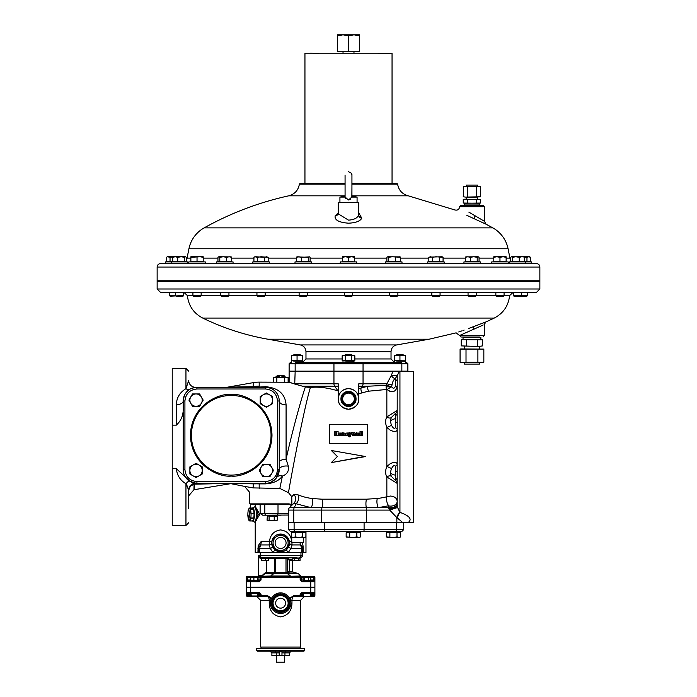 <?xml version="1.0" encoding="UTF-8"?>
<svg xmlns="http://www.w3.org/2000/svg" width="697" height="697" viewBox="0 0 697 697"><rect width="100%" height="100%" fill="white"/><g stroke="black" fill="none" stroke-linecap="round" stroke-linejoin="round"><path stroke-width="1.05" d="M261.035 473.524A6.177 6.177 0 0 1 261.035 467.356L259.249 470.44L262.813 476.609L269.939 476.609L273.503 470.44L269.939 464.263L262.813 464.263L261.035 467.356A6.177 6.177 0 0 1 271.725 467.356A6.177 6.177 0 0 1 266.376 476.609A6.177 6.177 0 0 1 261.035 473.524M201.154 295.537L200.492 296.199L193.583 296.199L192.921 295.537L201.154 295.537L201.154 292.426M203.21 261.497L190.865 261.497L190.865 257.315L200.117 256.757L203.21 257.315L203.21 261.906M197.033 261.497L197.033 257.315M203.21 257.315L203.21 256.757L190.865 256.757L190.865 257.315M527.516 295.537L526.854 296.199L513.985 296.199L513.323 295.537L527.516 295.537L527.516 292.426M512.4 257.315L515.841 256.757L519.282 257.315L521.8 256.757L526.958 257.315L528.744 256.757L530.522 257.315L530.522 261.497L510.553 261.497L510.553 257.315L511.476 256.757L512.4 257.315L512.4 261.497M526.958 257.315L526.958 261.497M530.522 257.315L529.572 256.757L511.267 256.757M312.282 53.164L306.253 53.233M319.418 53.233L313.38 53.503M282.877 376.293L284.716 376.293L284.027 375.605L280.595 375.605L282.877 376.293L282.407 376.981M278.321 376.911L276.482 376.911L277.171 375.605L280.595 375.605L278.321 376.293L278.791 376.981M276.482 376.293L278.321 376.293M282.877 376.911L284.716 376.911L284.716 376.293M273.058 606.19A8.129 8.129 0 0 1 273.058 600.143M274.209 598.139A8.129 8.129 0 0 1 279.445 595.116M281.754 595.116A8.129 8.129 0 0 1 286.99 598.139M288.14 600.143A8.129 8.129 0 0 1 288.14 606.19M288.828 603.166L288.828 598.409L280.595 593.661L272.37 598.409L272.37 607.915L280.595 612.672L288.828 607.915L288.828 603.166M286.99 608.185A8.129 8.129 0 0 1 281.754 611.208M279.445 611.208A8.129 8.129 0 0 1 274.209 608.185M394.45 355.453L405.427 355.453M396.515 355.47L404.199 355.566M394.45 360.811L405.427 360.811M403.371 360.793L395.687 360.697M394.45 355.801L394.45 360.462M405.427 360.462L405.427 355.801M399.939 360.462L399.939 355.801M476.286 295.537L475.624 296.199L468.715 296.199L468.053 295.537L476.286 295.537L476.286 292.426M467.809 261.497L465.282 261.497L465.282 257.315L467.809 256.757L470.327 257.315L470.327 261.497L467.809 261.497M470.327 257.315L473.768 256.757L477.21 257.315L478.133 256.757L479.057 257.315L479.057 261.497L470.327 261.497M466.206 256.757L465.282 257.315M477.21 257.315L477.21 261.497M478.56 256.888L479.057 257.315M478.133 256.757L465.779 256.888M392.054 183.372L392.054 53.233L304.946 53.233L304.946 183.372M288.14 547.319L284.367 549.497A7.545 7.545 0 0 1 273.058 542.963A7.545 7.545 0 0 1 284.367 536.429A7.545 7.545 0 0 1 284.367 549.497L288.14 547.319L288.14 538.607L280.595 534.25L273.058 538.607L273.058 547.319L280.595 551.676L284.367 549.497M463.941 263.623L463.941 261.906L480.399 261.906L480.399 263.623L401.995 263.623L401.995 261.906L385.537 261.906L385.537 263.623L393.77 263.623M466.415 199.15L466.415 197.26L477.672 197.094M480.233 203.054L464.411 203.263L464.411 204.979L479.501 204.979L479.501 203.263L463.679 203.054M479.501 203.263L480.669 202.949L480.669 199.464L464.55 199.203M464.411 203.263L463.244 202.949L463.244 199.464L465.422 199.15L467.6 199.464L467.6 202.949M476.312 202.949L476.312 199.464L467.6 199.464M480.669 199.464L476.312 199.464M165.372 263.623L187.789 263.623L187.789 261.906L165.372 261.906L165.372 263.623L160.571 263.623A3.433 3.433 0 0 0 157.139 267.047L539.861 267.047A3.433 3.433 0 0 0 536.429 263.623L531.628 263.623L531.628 261.906L509.211 261.906L509.211 263.623L531.628 263.623M171.331 263.623L171.331 261.906M480.669 186.77L463.244 186.77L480.669 186.77L480.669 196.781L465.422 197.094L463.244 196.781L463.679 186.665M467.6 186.77L467.6 196.781M476.312 186.77L476.312 196.781M480.259 196.876L465.422 197.094M192.973 465.091A6.177 6.177 0 0 1 199.142 465.091L196.057 463.313L189.88 466.877L189.88 474.004L196.057 477.567L202.226 474.004L202.226 466.877L199.142 465.091A6.177 6.177 0 0 1 199.142 475.79A6.177 6.177 0 0 1 189.88 470.44A6.177 6.177 0 0 1 192.973 465.091M276.561 377.669L276.561 376.981L275.663 376.981L275.663 377.669M285.535 377.669L285.535 376.981L281.623 376.981L281.623 377.669M279 377.669L279 376.981L276.753 376.981L276.753 377.669M279 376.981L279.575 376.981L279.575 377.669M282.198 376.981L282.198 377.669M284.446 377.669L284.446 376.981L284.637 377.669M396.201 361.011L405.427 361.36L405.427 362.388M394.45 361.36L394.45 362.388L399.939 362.388M298.447 557.983L292.688 557.827L292.688 557.365M293.785 557.983L292.688 557.827M259.153 556.65L260.713 557.365L296.12 557.365M273.668 382.122L273.668 377.669L276.84 377.669L276.84 382.122M284.359 382.122L284.359 377.669L276.84 377.669M288.122 382.122L288.122 377.669L284.359 377.669M186.447 257.315L185.524 256.757L186.447 257.315L186.447 261.497L166.478 261.497L166.478 257.315L167.428 256.757L170.042 257.315L173.605 256.757L172.682 257.315L172.682 261.497M292.601 532.743L304.946 532.743M295.206 536.925L293.428 537.474L291.642 536.925L293.428 537.474L291.642 536.925L291.642 532.743L305.896 532.743L305.896 536.925L304.119 537.474L302.332 536.925L298.769 537.474L295.206 536.925L295.206 532.743M302.332 532.743L302.332 536.925M293.428 537.474L304.946 537.474L305.896 536.925M274.914 520.711L269.425 520.711L274.914 520.668M387.271 532.743L399.616 532.743M398.789 532.743L400.575 532.743L400.575 536.925L399.616 537.474L397.011 536.925L397.011 532.743L398.789 532.743M397.011 536.925L393.448 537.474L386.321 536.925L386.321 532.743L397.011 532.743M389.884 536.925L389.884 532.743M388.098 537.474L386.321 536.925L388.098 537.474L398.789 537.474M397.882 295.537L397.22 296.199L390.311 296.199L389.649 295.537L397.882 295.537L397.882 292.426M387.802 261.497L386.879 261.497L386.879 257.315L387.802 256.757L388.726 257.315L388.726 261.497L387.802 261.497M388.726 257.315L392.167 256.757L400.653 257.315L400.653 261.497L388.726 261.497M400.653 257.315L399.729 256.757M386.879 257.315L387.375 256.888M395.608 257.315L395.608 261.497M400.156 256.888L387.802 256.757M248.245 510.509L248.132 510.509A6.517 1.69 90 0 0 248.08 510.788L248.149 510.988A6.177 1.594 90 0 1 248.202 510.709A6.177 1.594 90 0 1 249.177 508.427L249.16 508.087A6.517 1.69 90 0 1 249.247 508.035L252.227 508.035A6.517 1.69 90 0 1 252.445 507.982A6.517 1.69 90 0 1 253.403 509.141L250.423 509.141A6.517 1.69 90 0 1 250.493 509.341L253.473 509.341A6.517 1.69 90 0 1 254.1 513.332L251.12 513.332A6.517 1.69 90 0 1 251.138 513.672L254.117 513.672A6.517 1.69 90 0 1 254.126 514.499A6.517 1.69 90 0 1 253.83 518.211L250.85 518.211A6.517 1.69 90 0 1 250.798 518.481L253.778 518.481A6.517 1.69 90 0 1 252.741 520.903L249.761 520.903A6.517 1.69 90 0 1 249.674 520.964L252.654 520.964A6.517 1.69 90 0 1 252.445 521.016A6.517 1.69 90 0 1 252.227 520.964M252.61 520.981A6.517 1.69 -90 0 0 252.776 521.016A6.517 1.69 -90 0 0 254.457 514.499A6.517 1.69 -90 0 0 252.776 507.982A6.517 1.69 -90 0 0 252.61 508.008M254.013 513.332A6.177 1.594 -90 0 0 253.42 509.62L250.441 509.62A6.177 1.594 90 0 1 250.511 509.838A6.177 1.594 90 0 1 250.572 510.073A6.177 1.594 90 0 1 251.033 513.384A6.177 1.594 90 0 1 251.051 513.724A6.177 1.594 90 0 1 251.059 514.499A6.177 1.594 90 0 1 250.781 518.002L253.76 518.002A6.177 1.594 -90 0 0 254.039 514.499A6.177 1.594 -90 0 0 254.03 513.724L254.117 513.672M248.663 519.849L248.498 519.849A6.517 1.69 90 0 1 248.428 519.648L248.48 519.37A6.177 1.594 90 0 1 248.411 519.152A6.177 1.594 90 0 1 248.35 518.925A6.177 1.594 90 0 1 247.888 515.606L247.801 515.658A6.517 1.69 90 0 1 247.792 515.318L247.879 515.266A6.177 1.594 90 0 1 248.149 510.988M250.85 518.211L250.781 518.002A6.177 1.594 90 0 1 250.72 518.28A6.177 1.594 90 0 1 249.753 520.572A6.177 1.594 90 0 1 249.665 520.624A6.177 1.594 90 0 1 249.5 520.668A6.177 1.594 90 0 1 248.707 519.936A6.177 1.594 90 0 1 248.629 519.762A6.177 1.594 90 0 1 248.55 519.579L248.498 519.849M252.741 520.903L249.761 520.903M252.732 520.572A6.177 1.594 -90 0 0 253.664 518.481M254.03 513.724L251.138 513.672M249.177 508.427A6.177 1.594 90 0 1 249.265 508.374A6.177 1.594 90 0 1 249.465 508.322A6.177 1.594 90 0 1 250.214 509.054A6.177 1.594 90 0 1 250.293 509.228A6.177 1.594 90 0 1 250.371 509.42A6.177 1.594 90 0 1 250.441 509.62L250.493 509.341M253.238 509.141A6.177 1.594 -90 0 0 252.445 508.322L249.465 508.322A6.177 1.594 90 0 1 249.5 508.322M250.572 510.073L248.707 519.936L250.267 519.823M248.35 518.925L250.214 509.054M250.293 509.228L248.751 519.134M248.629 519.762L250.511 509.838M477.445 186.456L477.445 185.088L466.467 185.088L466.467 186.456M340.955 398.928A7.545 7.545 0 0 0 348.5 406.473A7.545 7.545 0 0 0 356.045 398.928A7.545 7.545 0 0 0 348.5 391.383A7.545 7.545 0 0 0 340.955 398.928M345.581 393.875A5.829 5.829 0 0 1 354.329 398.928A5.829 5.829 0 0 1 345.581 403.972A5.829 5.829 0 0 1 345.581 393.875L342.671 395.565L342.671 402.291L348.5 405.663A6.735 6.735 0 0 0 354.329 395.565A6.735 6.735 0 0 0 348.5 392.193L345.581 393.875M354.329 395.565A6.735 6.735 0 0 0 342.671 395.565A6.735 6.735 0 0 0 348.5 405.663A6.735 6.735 0 0 0 354.329 402.291L354.329 395.565L348.5 392.193A6.735 6.735 0 0 0 342.671 395.565M342.671 402.291A6.735 6.735 0 0 0 348.5 405.663L354.329 402.291M186.447 259.859A6.857 6.857 0 0 0 187.057 258.108L190.865 258.108M510.553 259.859A6.857 6.857 0 0 1 509.943 258.108L508.069 248.759L188.931 248.759L187.057 258.108M512.975 263.623L504.419 263.623M495.506 263.623L476.626 263.623M385.537 263.623L356.733 263.623L356.733 261.906L340.267 261.906L340.267 263.623L311.463 263.623L311.463 261.906L295.005 261.906L295.005 263.623L269.286 263.623L269.286 261.906L252.819 261.906L252.819 263.623L233.059 263.623L233.059 261.906L216.601 261.906L216.601 263.623L201.494 263.623M192.581 263.623L183.677 263.623M188.931 248.759A30.868 30.868 0 0 1 204.16 227.875L492.84 227.875A30.868 30.868 0 0 1 508.069 248.759M358.789 212.925L361.787 218.187C360.157 221.193 355.731 222.866 348.5 223.188C338.69 222.43 334.255 219.93 335.213 215.695L338.211 212.925M351.933 184.13L397.612 184.13C398.71 190.281 402.265 194.175 408.285 195.822L351.933 195.822M471.956 205.319L460.978 205.319L459.611 206.695L484.302 206.695L482.934 205.319L471.956 205.319M539.861 267.047L539.861 280.769L157.139 280.769L157.139 267.047M358.58 215.085L358.789 202.574L338.211 202.574L338.211 213.822L348.5 220.139C354.067 219.773 357.422 218.091 358.58 215.085A3.433 3.067 24.1 0 0 361.787 218.187M397.612 184.13L396.854 183.372L351.933 183.372M345.067 183.372L300.146 183.372L299.388 184.13L345.067 184.13M468.828 212.115L484.075 221.08M483.439 220.696L482.368 220.06M160.571 263.623L536.429 263.623M486.053 224.207L466.833 215.356M477.645 220.313L478.952 220.914M480.172 221.472L481.322 222.012M482.368 222.5L483.335 222.944M484.145 223.319L484.842 223.65M303.369 532.325L292.601 532.046L292.601 531.297M294.178 532.325L292.601 532.046M261.654 558.323L268.511 558.323M265.383 560.414L263.597 560.728L267.012 560.728L265.383 560.414L265.383 558.323L268.65 558.323L268.65 560.414L267.012 560.728L268.519 560.719M261.654 560.728L263.597 560.728L261.663 560.728L261.506 558.323L265.383 558.323M261.811 560.414L261.811 558.323M398.039 532.325L387.271 532.046L387.271 531.297L383.847 531.297M279.915 651.172L280.595 651.172C250.511 651.172 250.511 651.172 280.595 651.172C310.688 651.172 310.688 651.172 280.595 651.172L281.283 651.172M256.583 650.501L256.548 648.437L304.65 648.437L304.615 650.501L256.583 650.501L257.271 651.172L260.922 651.172M261.262 651.172L276.186 651.172M276.744 651.172L279.227 651.172L279.227 655.633L271.891 655.633L271.891 652.889L269.905 651.172L279.227 651.172M276.482 655.633L276.482 662.15L284.716 662.15L284.716 655.633M281.971 651.172L291.294 651.172L285.944 651.172L284.951 652.889L281.971 652.889L281.971 651.172L288.959 651.172M289.516 651.172L303.927 651.172L304.615 650.501M275.254 651.172L276.247 652.889L276.247 655.633M289.307 652.889L284.951 652.889L284.951 655.633L289.307 655.633L289.307 652.889L291.294 651.172M281.971 652.889L281.971 655.633L279.227 655.633M284.951 655.633L281.971 655.633M309.843 577.116L303.082 577.386L309.843 577.116M310.174 577.255L313.868 577.255L313.868 580.679L303.082 580.409L303.082 577.386M258.073 580L260.025 580L260.025 577.255L260.025 580A0.688 0.688 0 0 1 259.336 580.679L250.423 580.679L250.423 581.707L246.302 581.707L246.302 587.196L246.302 577.255A1.028 1.028 0 0 1 247.33 576.227L261.053 576.227L261.053 580L259.336 581.707L250.423 581.707L250.423 587.196L310.775 587.196L310.775 580.679L303.082 580.409M304.371 577.491L304.371 580.305M310.714 580.305L310.714 577.491M308.301 580.305L308.301 577.491M288.48 515.039L266.472 515.179A1.716 1.655 -90 0 1 264.816 513.471L278.007 513.471L278.007 504.21L290.701 504.21M273.424 548.26L274.574 549.532A4.112 0.863 132.5 0 1 272.936 552.564L270.358 548.548L269.094 544.932L269.478 541.316L271.752 541.839L271.682 542.963A8.913 8.913 0 0 1 280.595 534.041A8.913 8.913 0 0 1 289.516 542.963L289.516 542.824A4.112 2.318 -0.9 0 0 292.104 544.932L290.841 548.548L288.262 552.564L257.925 552.564L258.143 545.803L261.297 541.316L269.478 541.316C270.366 534.651 274.078 530.853 280.595 529.929C287.103 530.835 290.815 534.634 291.721 541.316L291.755 536.986M303.395 537.474L303.395 542.614L301.975 542.614L303.056 545.803L303.273 552.564L288.262 552.564A4.112 0.863 -132.5 0 1 286.624 549.532L288.654 546.779L289.516 542.963A8.913 8.913 0 0 1 280.595 551.876A8.913 8.913 0 0 1 271.682 542.963L273.407 548.225M305.974 531.297L305.974 552.564L303.273 552.564M255.224 522.358L255.224 552.564L257.925 552.564M280.595 515.179L262.699 515.179L260.12 513.471L260.12 504.21L250.406 504.21L250.406 508.035M255.32 506.536L259.807 514.456L255.241 521.617L255.381 522.567L254.431 522.044C256.13 521.583 257.306 519.073 257.96 514.499L257.96 514.464C257.298 509.908 256.121 507.407 254.431 506.954A7.545 1.952 90 0 1 256.383 514.499A7.545 1.952 90 0 1 254.431 522.044L252.549 521.016M260.12 504.21L278.007 504.21M289.246 540.794L288.575 538.973M288.462 538.746L287.756 537.64M287.6 537.431L283.975 534.712M283.827 534.651L282.965 534.364M277.606 534.564L276.151 535.226M275.942 535.357L274.879 536.124M274.679 536.298L274.2 536.751M274.113 536.847L272.178 540.027M291.755 532.743L291.755 531.297M290.849 504.279L290.849 506.301M271.682 542.824A4.112 2.318 0.9 0 1 269.094 544.932L260.521 544.932A6.857 5.219 90 0 0 261.297 541.316M258.796 547.162A6.857 2.439 11.5 0 0 258.143 545.803M258.648 552.564L258.648 548.548L259.624 548.548L260.521 544.932L258.787 547.171L258.648 548.548L257.925 548.548M258.648 555.387L302.55 555.309L302.411 547.171L300.677 544.932L292.104 544.932L291.755 541.316L289.447 541.839M274.574 549.532L281.004 551.867M281.44 551.832L281.997 551.763M283.043 551.536L284.376 551.039M284.62 550.918L286.624 549.532M302.515 547.842L302.411 547.171A6.857 2.439 168.5 0 1 303.056 545.803M301.574 552.564L301.574 548.548L300.677 544.932A6.857 5.219 90 0 1 299.989 542.614L301.975 542.614M299.989 542.614L291.843 542.614L291.755 541.316M272.544 546.779A4.112 0.697 -25.4 0 1 270.358 548.548L259.624 548.548L259.624 552.564M288.654 546.779A4.112 0.697 -154.6 0 0 290.841 548.548L303.273 548.548M347.106 532.743L359.452 532.743M358.624 532.743L360.41 532.743L360.41 536.925L359.452 537.474L356.847 536.925L356.847 532.743L358.624 532.743M356.847 536.925L353.283 537.474L346.156 536.925L346.156 532.743L356.847 532.743M358.624 537.474L346.505 537.108M349.72 536.925L349.72 532.743M504.079 295.537L503.417 296.199L496.508 296.199L495.846 295.537L504.079 295.537L504.079 292.426M496.883 261.497L493.79 261.497L493.79 257.315L496.883 256.757L499.967 257.315L499.967 261.497L496.883 261.497M499.967 257.315L503.051 256.757L506.135 257.315L506.135 261.497L499.967 261.497M506.135 257.315L506.135 256.757L493.79 256.757L493.79 257.315M440.06 295.537L439.406 296.199L432.497 296.199L431.835 295.537L440.06 295.537L440.06 292.426M430.607 261.497L428.821 261.497L428.821 257.315L430.607 256.757L432.384 257.315L432.384 261.497L430.607 261.497M432.384 257.315L435.947 256.757L443.074 257.315L443.074 261.497L432.384 261.497M429.169 257.123L442.125 256.757L443.074 257.315M439.511 257.315L439.511 261.497M250.981 593.565L247.33 593.565L250.981 593.565L251.321 596.31L255.721 596.31M252.349 576.759L256.47 576.759L252.349 577.116M264.921 596.31L256.383 596.31M293.629 354.973L294.265 354.346L299.858 354.346L300.485 354.973L293.629 355.252M275.184 516.007L267.709 515.71L267.709 515.179M276.622 515.71L276.622 515.179M304.998 596.31L294.317 596.31A4.112 4.112 0 0 0 290.274 599.664M303.997 596.31L308.579 596.31M304.728 576.759L308.849 576.759L304.728 577.116M275.115 542.963A5.489 5.489 0 0 1 280.595 537.474A5.489 5.489 0 0 1 286.084 542.963A5.489 5.489 0 0 1 280.595 548.443A5.489 5.489 0 0 1 275.115 542.963M215.617 292.426C171.401 292.426 119.074 292.426 215.617 292.426L536.429 292.426L539.861 288.994L539.861 281.449L157.139 281.449L157.139 288.994L160.571 292.426M464.158 330.082L462.913 330.526M461.745 330.927L460.639 331.319M459.637 331.659L458.731 331.972M456.16 332.844L429.099 339.212L396.689 344.928C393.169 345.808 391.287 348.064 391.026 351.68L305.974 351.68C305.713 348.064 303.831 345.808 300.311 344.928L267.901 339.212L429.099 339.212M468.645 328.479L485.94 321.927L494.269 318.067L202.731 318.067C223.476 328.139 245.196 335.187 267.901 339.212M485.26 322.197L484.746 322.397M484.093 322.65L483.317 322.955M482.411 323.303L481.427 323.687M481.453 325.804L459.611 335.501L460.978 337.008L479.719 337.008M354.834 358.955L391.026 358.955L394.45 362.388L296.12 362.388C288.793 362.388 288.793 362.388 296.12 362.388A1.368 0.967 90 0 0 295.153 363.756L333.95 363.756A1.368 0.967 -90 0 1 334.917 362.388M482.429 325.342L483.23 324.959M391.026 358.955L391.026 351.68M342.166 358.955L305.974 358.955L305.974 351.68M471.956 337.008L462.355 337.008M316.002 362.388L312.831 362.388M400.88 362.388L362.083 362.388A1.368 0.967 -90 0 1 363.05 363.756L401.847 363.756A1.368 0.967 -90 0 0 400.88 362.388C408.207 362.388 408.207 362.388 400.88 362.388M401.847 371.161L401.847 363.756L407.876 363.756L407.876 371.161L289.124 371.161L289.124 363.756L295.153 363.756L295.153 371.161M228.947 295.537L228.285 296.199L221.376 296.199L220.714 295.537L228.947 295.537L228.947 292.426M226.673 261.497L226.673 257.315L229.191 256.757L231.718 257.315L231.718 261.497L217.943 261.497L217.943 257.315L218.867 256.757L219.79 257.315L219.79 261.497M231.718 257.315L230.794 256.757M217.943 257.315L218.44 256.888M219.79 257.315L223.232 256.757L226.673 257.315M231.221 256.888L218.867 256.757M352.612 295.537L351.95 296.199L345.05 296.199L344.388 295.537L352.612 295.537L352.612 292.426M345.416 261.497L342.323 261.497L342.323 257.315L345.416 256.757L348.5 257.315L348.5 261.497L345.416 261.497M354.677 261.906L348.5 261.497M354.677 257.315L354.677 256.757L351.584 256.757L354.677 257.315L354.677 261.497M348.5 257.315L351.584 256.757L342.323 256.757L342.323 257.315M289.856 576.227L261.889 576.227L270.732 576.027L273.111 573.483L265.2 573.457L261.889 576.227M287.495 573.483L290.466 576.027L287.495 573.483L273.703 573.483L270.863 576.227A0.688 0.68 -90 0 0 271.342 576.027L289.856 576.027A0.688 0.68 -90 0 0 290.335 576.227M288.149 573.718L298.394 573.675A1.028 1.028 0 0 0 297.933 573.413L287.408 573.439M299.431 557.365A2.056 1.525 90 0 0 300.956 555.309L300.956 552.564L260.242 552.564L260.242 555.309A2.056 1.525 -90 0 0 261.767 557.365M257.794 577.255L260.025 577.255A1.028 1.028 0 0 1 261.053 576.227L313.868 576.227A1.028 1.028 0 0 1 314.896 577.255L314.896 587.196L310.775 587.196M306.061 576.227L303.282 576.227M258.648 576.227L258.648 575.539L262.063 575.539L264.973 572.986L265.2 573.457M265.078 557.365L260.713 557.365A2.056 2.056 0 0 1 258.648 555.309L258.648 556.964M267.413 557.983L260.713 557.365L260.748 558.393L258.648 557.574L258.648 575.539M260.025 577.255L300.146 577.255L300.146 576.227A1.028 1.028 0 0 1 301.174 577.255L303.404 577.255M302.864 580L301.174 580L301.174 577.255L300.146 577.255L300.146 580L301.174 580A0.688 0.688 0 0 0 301.862 580.679L301.862 581.707L300.146 580M274.182 557.365A1.028 1.011 -90 0 1 275.193 558.393L275.193 572.795L274.13 573.457L266.681 573.152L266.585 572.62L264.973 572.986M266.681 573.152L265.243 573.483M274.052 573.326A0.549 0.523 -37.6 0 0 274.54 572.795L266.585 572.62L266.585 560.728M273.111 573.483L274.13 573.457M270.497 576.227A0.688 0.68 90 0 0 270.976 576.027L273.546 573.779L272.727 573.779M298.394 573.675L300.738 576.027L290.701 576.227A0.688 0.68 -90 0 1 290.222 576.027L287.652 573.779L288.471 573.779M250.423 587.196L246.302 587.196M313.868 580.679A1.028 1.028 0 0 1 314.896 581.707L301.862 581.707M259.336 581.707L259.336 580.679L257.873 580.514M250.955 580.514L247.33 580.679L247.33 577.255L251.025 577.255M246.302 581.707A1.028 1.028 0 0 1 247.33 580.679M268.65 558.393L274.4 558.393L274.4 572.62A0.549 0.531 -38.1 0 1 273.921 573.152M297.933 573.413L292.766 572.028L289.691 572.028L287.939 572.481L287.208 573.413A0.688 0.662 37.5 0 1 286.606 572.751L287.356 571.819A0.688 0.662 -138.9 0 0 287.939 572.481M293.237 557.905L287.861 557.905L289.603 559.595L292.174 559.595M302.55 555.309A2.056 2.056 0 0 1 300.485 557.365M292.174 560.405L289.316 560.405L287.356 558.576L287.356 571.819L292.261 571.366L292.261 560.475M287.016 557.365A1.028 1.011 -90 0 0 286.005 558.393L287.33 558.393A1.028 1.011 -90 0 1 288.349 557.365A1.028 0.558 -90 0 0 287.861 557.905L287.356 558.576A1.028 0.627 172.2 0 1 287.887 558.053M286.606 572.751L287.251 573.483A0.688 0.68 -90 0 1 286.572 572.795L286.005 572.795L286.005 558.393L274.4 558.393A1.028 1.011 -90 0 0 273.39 557.365M480.869 339.404L480.869 337.348L463.043 337.348L463.043 339.404M461.266 345.886L471.956 346.27L461.266 345.886L461.266 339.787L463.941 339.404L482.646 339.787L482.646 345.886L479.972 346.27L482.646 345.886M461.797 339.657L482.646 339.787M471.956 346.27L479.972 346.27L471.956 346.27M466.607 345.886L466.607 339.787M477.306 339.787L477.306 345.886M396.515 354.973L397.142 354.346L402.735 354.346L403.371 354.973L396.515 355.252M399.242 371.492L397.229 375.788L391.409 375.326L392.82 371.492L413.661 371.492L413.661 522.384L288.48 522.384L294.108 522.384L294.108 529.589A1.716 0.775 90 0 0 294.883 531.297L402.021 531.297L403.737 529.589L396.445 529.589A1.716 0.497 90 0 1 395.948 531.297M275.629 603.166A4.975 4.975 0 0 1 280.595 598.192A4.975 4.975 0 0 1 285.57 603.166A4.975 4.975 0 0 1 280.595 608.141A4.975 4.975 0 0 1 275.629 603.166M293.324 361.011L302.55 361.36L302.55 362.388L297.061 362.388M257.873 577.282L250.955 577.282M251.268 577.491L258.073 577.491L257.55 577.491L257.55 580.305L251.268 580.305M258.073 580.305L257.55 580.305L258.073 580.305L258.073 577.491M253.891 580.305L253.891 577.491M250.754 580.305L250.754 577.491M444.181 263.623L444.181 261.906L427.714 261.906L427.714 263.623M390.747 53.233L384.718 53.503M383.62 53.503L377.582 53.233M284.367 596.632A7.545 7.545 0 0 1 284.367 609.701A7.545 7.545 0 0 1 273.058 603.166A7.545 7.545 0 0 1 284.367 596.632L280.595 594.454L273.058 598.81L273.058 607.523L280.595 611.879L288.14 607.523L288.14 598.81L284.367 596.632M189.88 400.122A6.177 6.177 0 0 0 190.708 403.206A6.177 6.177 0 0 1 190.708 397.029L188.931 400.122L192.494 406.29L199.621 406.29L203.184 400.122L199.621 393.944L192.494 393.944L190.708 397.029A6.177 6.177 0 0 1 201.398 397.029A6.177 6.177 0 0 1 196.057 406.29A6.177 6.177 0 0 1 190.708 403.206M272.553 400.122L272.553 396.549L266.376 392.986L260.208 396.549L260.208 403.685L266.376 407.248L272.553 403.685L272.553 400.122A6.177 6.177 0 0 1 263.292 405.462A6.177 6.177 0 0 1 263.292 394.772A6.177 6.177 0 0 1 272.553 400.122M340.267 263.623L356.733 263.623M464.411 362.728L464.411 364.095L479.501 364.095L479.501 362.728M265.165 295.537L264.503 296.199L257.594 296.199L256.94 295.537L265.165 295.537L265.165 292.426M264.616 261.497L264.616 257.315L266.393 256.757L268.179 257.315L268.179 261.497L253.926 261.497L253.926 257.315L254.875 256.757L257.489 257.315L257.489 261.497M257.489 257.315L261.053 256.757L268.179 257.315M255.703 256.757L264.616 257.315M188.809 263.623L205.266 263.623L205.266 261.906L188.809 261.906L188.809 263.623M292.688 558.323L299.544 558.323M292.548 560.414L296.12 560.728L292.174 560.414L292.174 558.323L300.067 558.323L300.067 560.414L299.213 560.728L298.351 560.414L298.351 558.323M294.404 558.323L294.404 560.414M292.174 560.414L293.028 560.728M298.351 560.414L296.12 560.719L299.213 560.728M520.894 296.199L521.556 295.537L521.556 292.426M510.553 257.315L511.476 256.757M519.282 257.315L519.282 261.497M524.318 257.315L524.318 261.497M345.512 198.227L345.137 197.094L348.5 199.978L351.88 197.068M351.846 196.789L351.933 187.144L351.933 196.955M350.251 199.525L349.702 199.769M345.067 175.139L345.076 196.981M357.073 202.574L357.073 197.094L351.863 197.094M345.137 197.094L339.927 197.094L339.927 202.574M342.872 360.697L353.51 361.011L354.834 360.462L342.166 360.462L342.166 355.801L343.49 355.252L354.128 355.566M342.166 355.801L354.834 355.801L354.834 360.462M353.684 355.479L353.248 355.453M345.067 355.697L344.632 355.566M344.179 355.479L343.743 355.453M343.316 360.785L343.752 360.811M351.933 360.567L352.368 360.697M352.821 360.785L353.257 360.811M351.671 355.801L351.671 360.462M345.329 360.462L345.329 355.801M175.444 292.426L175.444 295.537L169.484 295.537L170.146 296.199L183.677 295.537L183.677 292.426M176.106 296.199L183.015 296.199L183.677 295.537L183.015 296.199M185.733 256.757L181.159 256.757L184.6 257.315L184.6 261.497M177.718 257.315L181.159 256.757L175.2 256.757L177.718 257.315L177.718 261.497M184.6 257.315L185.524 256.757M172.682 257.315L175.2 256.757L168.256 256.757M295.005 263.623L311.463 263.623M291.573 355.453L302.55 355.453M293.629 355.47L301.313 355.566M291.573 360.811L302.55 360.811M300.485 360.793L292.801 360.697M291.573 355.801L291.573 360.462M302.55 360.462L302.55 355.801M297.061 360.462L297.061 355.801M343.011 34.85L337.522 34.85L337.522 35.826L343.011 34.85L348.5 35.826L353.989 34.85L343.011 34.85M359.478 34.85L353.989 34.85L359.478 35.826L359.478 34.85M337.522 35.826L337.522 51.308L348.5 51.308L348.5 35.826M359.478 35.826L359.478 51.308L348.5 51.308M268.188 516.007L277.284 516.486L268.188 516.007M272.17 520.668L277.284 520.189L267.056 520.189L272.17 520.668M267.056 520.189L267.308 516.372M277.284 520.189L277.284 516.486M274.217 520.189L274.217 516.486M269.103 520.189L269.103 516.486M216.601 263.623L233.059 263.623M499.967 263.623L508.191 263.623L508.191 261.906L491.733 261.906L491.733 263.623L499.967 263.623M252.819 263.623L269.286 263.623M460.665 348.944L483.84 349.092L466.014 349.092L466.014 362.301L463.043 362.728L483.84 362.301L466.014 362.301M466.014 349.092L460.081 349.092L460.081 362.301L463.043 362.728L460.665 362.449M483.84 362.301L483.84 349.092M477.898 362.301L477.898 349.092M357.875 532.325L347.106 532.046L347.106 531.297M345.067 354.973L345.703 354.346L351.297 354.346L351.933 354.973L345.067 355.252M270.924 599.664A4.112 4.112 0 0 0 266.881 596.31L266.881 595.282L261.053 595.282L261.053 596.31L266.881 596.31L261.053 596.31A1.028 1.028 0 0 1 260.025 595.282L257.838 595.282M260.713 600.422L260.713 647.06L300.485 647.06L300.485 600.422L291.965 600.422L291.965 603.166C291.755 610.964 287.974 615.538 280.595 616.88C273.224 615.538 269.443 610.964 269.234 603.166L269.234 600.422L260.713 600.422L256.592 596.31M251.321 596.31L247.33 596.31A1.028 1.028 0 0 1 246.302 595.282L246.302 594.245L246.302 595.282L247.33 595.282L247.33 596.31M303.361 595.282L301.174 595.282L301.174 594.245L301.174 595.282A1.028 1.028 0 0 1 300.146 596.31L300.146 594.245L301.862 592.537L310.775 592.537L310.775 587.667L314.896 587.667L314.896 595.282A1.028 1.028 0 0 1 313.868 596.31L303.7 596.31M310.775 587.667L246.302 587.667L246.302 592.537L246.302 587.667M250.981 595.282L247.33 595.282L247.33 594.245L246.302 594.245L246.302 592.537L259.336 592.537L261.053 594.245L261.053 595.282L260.025 595.282L260.025 594.245L261.053 594.245M250.423 587.667L250.423 593.565L259.336 593.565A0.688 0.688 0 0 1 260.025 594.245L257.838 594.245M300.146 594.245L301.174 594.245A0.688 0.688 0 0 1 301.862 593.565L313.868 593.565L313.868 595.282L310.217 595.282M310.775 593.565L310.775 592.537L314.896 592.537A1.028 1.028 0 0 1 313.868 593.565M259.336 592.537L259.336 593.565L257.838 593.565L257.498 596.31M250.423 593.565L247.33 593.565A1.028 1.028 0 0 1 246.302 592.537M344.762 361.011L353.989 361.36L353.989 362.388M352.238 361.011L353.989 361.36M343.011 361.36L343.011 362.388M170.042 261.497L170.042 257.315M288.828 607.253A9.192 9.192 0 0 0 288.828 599.072M288.253 598.078A9.192 9.192 0 0 0 281.17 593.992M280.028 593.992A9.192 9.192 0 0 0 272.945 598.078M272.37 599.072A9.192 9.192 0 0 0 272.37 607.253M290.884 603.166A10.289 10.289 0 0 0 280.595 592.877A10.289 10.289 0 0 0 270.314 603.166A10.289 10.289 0 0 0 280.595 613.456A10.289 10.289 0 0 0 290.884 603.166L291.965 603.166M272.945 608.246A9.192 9.192 0 0 0 280.028 612.341M281.17 612.341A9.192 9.192 0 0 0 288.253 608.246M400.209 531.297L399.616 531.297L399.616 532.046M294.883 531.297L290.196 531.297L288.48 529.589L324.253 529.589A1.716 0.775 90 0 0 325.029 531.297M363.599 531.297A1.716 0.497 90 0 0 364.095 529.589L396.445 529.589L396.445 522.384L403.737 522.384L403.737 529.589M307.351 295.537L306.689 296.199L299.78 296.199L299.118 295.537L307.351 295.537L307.351 292.426M308.274 261.497L308.274 257.315L309.198 256.757L310.121 257.315L310.121 261.497L296.347 261.497L296.347 257.315L298.865 256.757L301.392 257.315L301.392 261.497M301.392 257.315L309.625 256.888M297.27 256.757L296.347 257.315M296.844 256.888L308.274 257.315M231.212 475.101A39.825 39.825 0 0 0 271.037 435.276A39.825 39.825 0 0 0 231.212 395.452A39.825 39.825 0 0 0 191.396 435.276A39.825 39.825 0 0 0 231.212 475.101M183.206 412.641L183.206 469.569A13.713 13.713 0 0 0 196.92 483.291L265.513 483.291A13.713 13.713 0 0 0 279.227 469.569L279.227 400.984A13.713 13.713 0 0 0 265.513 387.271L196.92 387.271A13.713 13.713 0 0 0 183.206 400.984L183.206 406.943C183.677 414.427 181.394 420.491 176.35 425.135L172.229 425.135L172.229 368.408L185.951 368.408L188.695 371.152M253.238 382.644A34.292 34.292 0 0 1 259.188 382.122L259.188 386.164A34.292 31.687 180 0 0 253.238 386.652L253.238 382.644L227.605 387.166L253.238 386.652L255.59 387.271L265.513 386.678C278.399 387.88 285.265 393.962 286.084 404.905A6.857 3.921 0 0 1 279.227 400.984L277.511 400.984L277.511 469.569C276.753 476.809 272.745 480.808 265.513 481.575L196.92 481.575C189.689 480.808 185.681 476.809 184.923 469.569L184.923 400.984C185.681 393.744 189.689 389.745 196.92 388.978L265.513 388.978C272.745 389.745 276.753 393.744 277.511 400.984M252.166 483.291A6.177 2.57 -90 0 1 253.238 483.849L229.644 483.422L244.638 486.393L249.735 492.474L249.735 503.861L289.177 503.861L291.921 505.177L291.773 496.673L293.951 494.495L298.238 494.922A75.433 46.49 -26.1 0 0 311.968 498.503L321.831 499.183L366.526 499.183L377.321 498.503A75.433 50.323 18.3 0 0 386.852 496.743L386.852 476.983A11.431 8.303 -64.1 0 1 386.852 466.424L386.852 427.453A11.431 8.303 -115.9 0 1 386.852 416.893L386.852 389.449L368.765 391.174A75.206 37.603 144.7 0 0 362.187 392.864A3.433 1.673 -106.4 0 1 361.09 387.976L362.335 386.216L358.789 386.216L358.789 388.656L367.972 386.216L386.426 385.31L386.199 386.844L387.018 389.501L391.644 386.774C393.169 388.856 394.415 388.682 395.391 386.277L395.443 378.288A3.433 2.135 52.9 0 1 391.409 375.326L386.861 383.786L363.05 383.786L363.05 371.492L392.82 371.492M391.583 417.215A8.808 6.395 64.1 0 0 391.522 417.32A8.808 6.395 64.1 0 0 390.651 421.005A8.808 6.395 64.1 0 0 391.583 425.344C393.091 428.219 394.363 429.003 395.391 427.697L395.391 415.578A3.433 2.579 180 0 0 397.194 413.304L397.194 504.907L397.569 507.486L399.939 512.382C409.479 515.797 412.293 519.126 408.381 522.384M397.194 413.304L397.229 375.788L395.443 378.288A9.409 6.656 90 0 0 394.258 379.429A9.409 6.656 90 0 0 392.089 384.526L391.644 386.774L386.504 385.319L386.861 383.786A3.433 0.531 9 0 0 392.089 384.526M395.391 471.381L395.391 466.18A3.433 2.335 -0 0 0 397.194 464.124C396.68 462.015 394.397 461.85 390.337 463.627L386.852 466.424L391.583 468.532A8.808 6.395 115.9 0 0 390.651 472.871A8.808 6.395 115.9 0 0 391.522 476.556L395.391 480.39L395.391 471.381L397.194 471.181M176.35 404.669L176.35 404.678C176.594 397.743 179.8 392.411 185.951 388.665L188.695 380.457C188.695 368.164 188.695 368.164 188.695 380.457A6.857 6.857 0 0 0 196.005 387.297L191.518 388.377M178.441 396.366L177.848 397.578M185.942 483.762L185.951 483.762C180.209 480.338 177.012 475.328 176.376 468.741L190.342 481.61M191.091 481.993L196.005 483.256L189.61 481.174A6.857 1.864 -57.8 0 0 185.951 483.762L185.951 525.468L172.229 525.468L172.229 425.135M184.722 394.711L183.285 399.547M228.337 483.291A6.177 4.731 -90 0 0 227.266 483.448L194.524 484.119A6.177 2.657 93.8 0 1 196.005 483.256L196.005 483.256A6.857 6.857 0 0 0 188.695 490.104L188.695 499.165M259.188 382.122L289.447 382.252M289.534 382.278L290.422 382.609M291.477 382.993L292.331 383.28M348.5 388.638A10.289 10.289 0 0 1 358.789 398.928A10.289 10.289 0 0 1 348.5 409.217C341.312 407.85 337.888 404.164 338.237 398.161C339.16 392.324 342.584 389.144 348.5 388.638C354.425 389.153 357.84 392.324 358.763 398.161C359.121 404.155 355.705 407.841 348.5 409.217A10.289 10.289 0 0 1 338.211 398.928A10.289 10.289 0 0 1 348.5 388.638M286.084 404.905L286.084 459.297C291.555 434.004 301.348 398.353 305.356 386.992L294.735 384.03L295.153 371.492L363.05 371.492M333.95 371.492L333.95 383.786L338.211 383.786L338.237 398.161M397.194 470.562L397.194 475.363M397.194 503.966L397.194 504.907C396.419 507.512 393.605 508.653 388.743 508.313L388.656 505.752L378.297 507.66A6.587 2.832 83 0 1 377.321 498.503M367.702 443.51L329.298 443.51L329.298 424.307L367.702 424.307L367.702 443.51M172.229 468.741L176.376 468.741M195.848 484.136A6.177 2.117 90 0 1 196.92 483.291L265.513 483.291L265.513 481.575M176.35 425.135L176.35 404.678A6.857 3.694 180 0 0 183.206 400.984L184.174 395.922M192.084 388.151L192.703 387.933M193.836 387.619L194.48 387.488M185.951 368.408L185.951 388.665A6.857 3.485 -122.2 0 0 189.61 389.379L188.155 390.442M188.12 390.468L187.179 391.331M186.857 391.67L184.993 394.223M184.897 394.389L184.252 395.73M279.027 398.649L278.939 398.205M278.643 397.029L278.251 395.905M278.208 395.8L277.728 394.755M277.101 393.657L276.543 392.838M276.43 392.69L275.855 391.984M275.69 391.792L274.966 391.043M274.879 390.965L274.104 390.294M273.982 390.198L273.268 389.675M272.997 389.492L272.205 389.013M271.908 388.848L268.014 387.497M270.584 388.238L269.695 387.924M270.593 482.315L271.107 482.097M271.377 481.976L275.838 478.595M275.934 478.482L279.227 469.569L277.511 469.569M185.977 483.814L187.223 486.053M188.521 488.736L188.643 489.346M188.695 508.766L188.695 490.104L185.951 483.762M189.715 486.489L188.695 490.104C188.695 497.675 188.695 497.675 188.695 490.104L190.865 485.095M265.513 386.678L265.513 387.271L267.613 387.427M273.294 389.693L273.738 390.015M279.227 465.457L279.227 469.569A6.857 3.581 0 0 1 288.349 466.188L286.084 459.297A6.857 3.102 0 0 0 279.227 462.39M288.349 466.188C289.107 471.033 287.138 474.308 282.424 476.034A6.857 4.801 34.7 0 0 276.787 477.384M305.356 386.992L310.409 387.488C303.143 410.951 287.661 495.384 288.549 492.744L279.828 488.431L282.424 476.034C279.088 480.721 273.451 483.335 265.513 483.875L259.188 483.875L265.365 483.291M229.644 483.422L227.266 483.448L229.644 483.422A6.177 5.158 90 0 0 228.572 483.291M265.252 483.544L257.254 483.831A6.177 0.854 90 0 0 256.905 483.291M259.188 488.431L259.188 483.875A34.292 31.356 -0 0 1 257.254 483.831L253.238 483.849L253.238 487.909L279.828 488.431M221.611 483.291L196.92 483.291L196.92 481.575M191.745 484.398L191.745 484.398A6.177 3.502 -123.7 0 1 194.097 484.232L193.94 489.73L188.695 495.828M192.66 483.884L193.165 483.674M193.722 483.491L194.297 483.361M188.695 490.104A6.177 5.445 180 0 1 193.94 484.711M265.348 483.291L257.968 483.291M259.188 386.164L259.145 386.678A34.292 30.746 -153.7 0 0 253.342 386.678M294.735 384.03L289.124 382.122L289.124 371.492L295.153 371.492M244.638 486.393L253.238 487.909M196.118 484.127L212.071 483.805M194.524 484.119L194.097 489.703L229.932 483.805M310.409 387.488C318.363 386.565 327.546 387.689 337.949 390.86L334.665 386.216A3.433 2.422 -90 0 1 333.95 383.786L295.153 383.786M291.773 496.673L288.549 492.744M358.789 398.031L358.789 383.786L363.05 383.786A3.433 2.422 -90 0 1 362.335 386.216L367.972 386.216A3.433 1.925 -102.2 0 0 368.765 391.174M362.187 392.864L358.789 393.718M364.81 456.396L331.354 462.59L337.4 456.544L331.798 450.576M331.354 462.59L337.4 456.544L331.354 450.497L365.646 456.544L332.242 462.433M291.477 505.673L291.921 505.177M293.951 494.495A6.587 6.317 -135 0 1 293.846 503.304L296.129 503.765A6.587 4.557 112.4 0 0 298.238 494.922M289.177 503.861L280.595 503.861M397.194 503.007A6.587 4.792 0 0 1 389.074 507.66L311.062 507.66A6.587 3.816 97.7 0 0 311.968 498.503M288.48 529.589L288.48 510.091A3.433 3.433 0 0 1 289.49 507.66L293.846 503.304M358.789 388.656L358.789 389.118M386.426 385.31A3.433 2.5 -84.1 0 0 386.852 389.449L390.337 391.435C394.058 392.289 396.349 390.538 397.194 386.164L395.391 386.277M391.566 417.242A3.433 2.117 -150.1 0 1 386.852 416.893L397.194 410.472A3.433 3.424 0 0 1 395.391 413.487L395.608 413.365M391.583 425.344L386.852 427.453L390.337 430.249C394.397 432.027 396.689 431.861 397.194 429.753A3.433 2.335 180 0 0 395.391 427.697M391.566 476.635A3.433 2.117 -29.9 0 0 386.852 476.983L397.194 483.404A3.433 3.424 180 0 0 395.391 480.39L395.608 480.512M388.656 505.752A6.587 3.389 -104.2 0 1 386.852 496.743L390.337 496.037C394.58 496.395 396.872 498.163 397.194 501.317A6.587 4.792 0 0 1 389.074 505.978M389.214 391.026L390.416 391.453M395.391 466.18C394.363 464.873 393.091 465.657 391.583 468.532M402.526 522.384L396.854 517.583L389.701 510.091L388.743 508.313M397.403 517.871A6.587 2.457 105.5 0 1 399.939 512.382L399.939 371.492M397.194 422.696L395.391 422.495M397.194 379.02A3.433 2.257 -0 0 1 395.391 381.015M366.526 499.183A6.587 2.178 -90 0 0 366.413 507.913A3.433 1.133 90 0 1 366.674 510.091L389.701 510.091L397.569 507.486M399.677 512.147A6.587 2.065 -70.6 0 0 396.854 517.583L396.854 522.384M397.194 480.573A3.433 2.579 0 0 0 395.391 478.299M395.391 415.578L395.391 413.487L391.522 417.32M336.817 435.703L338.115 435.703L338.115 431.591L336.817 431.591L336.817 433.342L335.893 433.342L335.893 431.591L334.604 431.591L334.604 435.703L335.893 435.703L335.893 433.874L336.817 433.874L336.817 435.703M341.434 435.451L341.948 434.24L341.469 433.064L339.021 433.064L338.542 434.24L339.056 435.451L340.249 435.808L339.787 434.24L340.241 433.003L340.702 434.24L340.258 435.808L341.434 435.451M344.161 435.703L345.294 435.703L345.215 433.264L342.218 432.732L342.218 435.703L343.351 435.703L343.351 433.578L343.874 433.273L344.161 435.703M347.245 434.458L348.918 434.458L348.483 433.107L346.078 433.072L345.616 434.248L346.095 435.416L348.57 435.442L348.857 434.893L346.914 435.216L347.272 432.942L347.725 433.97L347.245 434.458M350.33 436.322L351.75 432.706L352.673 435.703L353.588 435.703L354.085 433.813L354.651 435.703L355.496 435.703L356.324 432.671L355.374 434.484L354.86 432.671L353.884 432.671L353.431 434.397L352.943 432.671L351.314 432.671L350.704 434.214L350.121 432.671L348.909 432.671L350.086 435.764L349.511 436.566L349.493 435.852L348.7 436.252L349.432 436.888L350.33 436.322M357.997 434.458L359.661 434.458L359.234 433.107L356.829 433.072L356.367 434.248L356.847 435.416L359.321 435.442L359.608 434.893L357.666 435.216L358.023 432.942L358.476 433.97L357.997 434.458M359.992 435.703L361.124 435.703L361.124 431.591L359.992 431.591L359.992 435.703M361.551 435.703L362.693 435.703L362.693 431.591L361.551 431.591L361.551 435.703M355.705 398.928C358.258 407.475 338.742 407.475 341.295 398.928C338.742 390.381 358.258 390.381 355.705 398.928M203.21 258.108L217.943 258.108M231.718 258.108L253.926 258.108M268.179 258.108L296.347 258.108M310.121 258.108L342.323 258.108M354.677 258.108L386.879 258.108M400.653 258.108L428.821 258.108M443.074 258.108L465.282 258.108M479.057 258.108L493.79 258.108M506.135 258.108L509.943 258.108M345.067 195.822L288.715 195.822C258.97 202.374 230.785 213.064 204.16 227.875M338.211 213.822L338.193 213.97A3.433 3.067 24.2 0 1 335.213 215.695M475.127 215.782A3.433 0.802 -65.3 0 0 474.535 218.884M279.227 652.889L271.891 652.889M281.971 651.861L279.227 651.861M264.816 504.21L264.816 513.471L260.12 513.471M250.667 508.035L250.667 504.21M259.807 514.456L257.96 514.464M288.48 513.471L278.007 513.471A1.716 1.211 -90 0 1 276.796 515.179M250.981 595.961L257.838 595.961M468.096 295.58L440.016 295.58M431.879 295.58L397.839 295.58M389.693 295.58L352.569 295.58M344.431 295.58L307.307 295.58M299.161 295.58L265.121 295.58M256.984 295.58L228.904 295.58M220.757 295.58L201.102 295.58M192.964 295.58L187.388 295.58L183.973 292.426M539.861 288.994L157.139 288.994M494.269 318.067C503.347 313.284 508.462 305.783 509.612 295.58L504.036 295.58M495.898 295.58L476.243 295.58M300.311 344.928L396.689 344.928M459.611 335.632L484.302 335.632L482.934 337.008M473.977 329.272L473.455 326.71M333.95 371.161L333.95 363.756L363.05 363.756L363.05 371.161M286.937 573.483A1.028 1.011 -90 0 1 287.652 573.779L273.546 573.779A1.028 1.011 -90 0 1 274.261 573.483M286.676 573.483A0.688 0.68 -90 0 1 286.005 572.795L275.193 572.795A0.688 0.68 -90 0 1 274.522 573.483M314.896 577.255L313.868 577.255L313.868 576.227M247.33 576.227L247.33 577.255L246.302 577.255M258.648 557.574L261.506 558.393M314.896 580L310.714 580M250.754 580L246.302 580M260.025 580L261.053 580M289.603 559.595A1.028 0.767 90 0 0 289.316 560.405L289.316 571.366A0.688 0.514 -90 0 0 289.691 572.028M266.881 596.31A4.112 2.352 -90 0 1 269.234 600.422L270.68 600.422M269.234 603.166L270.314 603.166M290.518 600.422L291.965 600.422A4.112 2.352 90 0 1 294.317 596.31L294.317 595.282L301.174 595.282M313.868 596.31L313.868 595.282L314.896 595.282M266.881 595.282L271.551 598.27M289.647 598.27L294.317 595.282M301.174 594.245L303.361 594.245M310.217 594.245L314.896 594.245M247.33 593.565L247.33 594.245L250.981 594.245M301.862 592.537L301.862 593.565M272.37 605.31L272.37 601.023M274.627 597.111L278.338 594.968M282.86 594.968L286.572 597.111M289.107 603.166L288.828 605.31M286.572 609.222L282.86 611.365M278.338 611.365L274.627 609.222M364.095 522.384L364.095 529.589L324.253 529.589L324.253 522.384M231.212 476.06C243.148 477.698 271.438 465.465 271.996 435.276C271.438 405.096 243.148 392.864 231.212 394.502C219.285 392.864 190.995 405.096 190.438 435.276C190.995 465.465 219.285 477.698 231.212 476.06M183.206 469.569L184.923 469.569M184.923 400.984L183.206 400.984M265.513 387.271L265.513 388.978M196.92 387.271L196.92 388.978M391.618 386.844L386.199 386.844M395.46 418.688A9.601 3.677 180 0 0 390.651 421.005M395.46 378.732A9.601 8.869 180 0 0 394.258 379.429M395.46 475.188A9.601 3.677 180 0 1 390.651 472.871M302.472 386.216L338.211 386.216M289.49 507.66L294.221 507.66L296.129 503.765L311.062 507.66L294.221 507.66A3.433 1.682 90 0 0 293.733 510.091L321.613 510.091A3.433 1.682 -90 0 1 321.997 507.913A6.587 3.224 90 0 0 321.831 499.183M321.613 522.384L321.613 510.091L366.674 510.091L366.674 522.384M288.48 510.091L293.733 510.091L293.733 522.384M192.921 295.537L192.921 292.426M468.053 295.537L468.053 292.426M477.497 197.26L477.497 199.15M353.971 53.233L353.971 51.308M343.029 53.233L343.029 51.308M403.676 361.011L405.427 361.36M299.544 557.827L299.544 557.365M389.649 295.537L389.649 292.426M492.84 227.875L486.131 224.242L484.302 221.21L484.302 206.695M408.285 195.822L454.932 209.98C457.598 210.546 459.157 209.483 459.611 206.791L459.611 206.695M299.388 184.13C298.29 190.281 294.735 194.175 288.715 195.822M304.946 532.046L304.946 531.297M388.848 532.325L387.271 532.046M255.25 507.381L255.381 506.431L252.549 507.982M255.224 506.641L255.224 504.21M495.846 295.537L495.846 292.426M431.835 295.537L431.835 292.426M256.47 587.196L256.47 587.667M252.349 587.196L252.349 587.667M269.147 516.007L267.709 515.71M308.849 587.196L308.849 587.667M310.217 593.565L310.217 595.961M304.728 587.196L304.728 587.667M303.361 593.565L303.361 595.961M525.669 263.623L525.669 261.906M537.796 280.769L537.796 281.449M485.94 321.927L484.302 324.445L484.302 335.632M159.204 280.769L159.204 281.449M509.612 295.58L513.027 292.426M187.388 295.58C188.538 305.783 193.653 313.284 202.731 318.067M459.611 335.501L456.091 332.87M305.974 358.955L302.55 362.388M407.876 363.756L406.499 362.388M289.124 363.756L290.501 362.388M220.714 295.537L220.714 292.426M344.388 295.537L344.388 292.426M300.738 576.027L301.226 576.227M292.766 572.028L292.261 571.366M479.632 348.666L479.632 346.27M464.28 348.666L464.28 346.27M300.799 361.011L302.55 361.36M291.573 361.36L291.573 362.388M268.511 557.827L268.511 557.365M262.752 557.983L261.654 557.827M256.94 295.537L256.94 292.426M513.323 295.537L513.323 292.426M351.933 187.144C351.924 167.28 352.063 177.23 351.358 173.248L348.5 171.715M345.067 196.266L339.927 197.094M351.933 196.266L357.073 197.094M359.452 532.046L359.452 531.297M348.683 532.325L347.106 532.046M300.146 647.06L300.146 648.437M261.053 647.06L261.053 648.437M313.145 587.196L313.145 587.667M300.485 600.422L304.606 596.31M248.054 587.196L248.054 587.667M169.484 295.537L169.484 292.426M299.118 295.537L299.118 292.426M185.951 525.468L188.695 522.724M227.605 387.166L226.42 387.271"/></g></svg>
